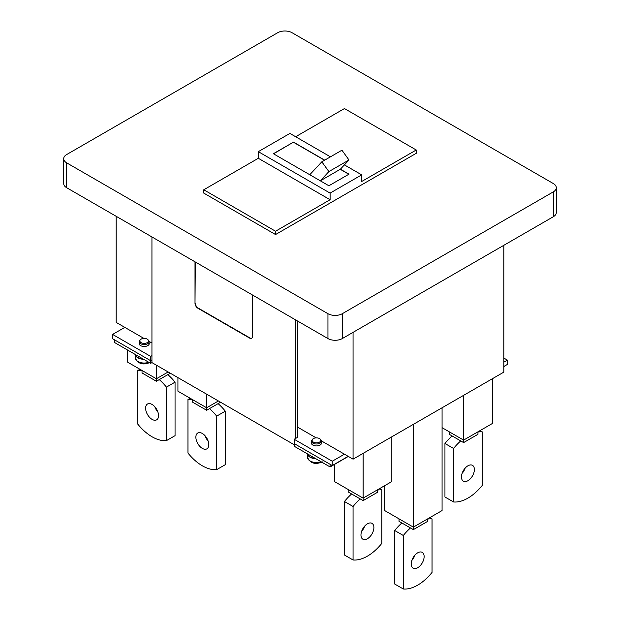 <?xml version="1.0" encoding="UTF-8"?>
<svg xmlns="http://www.w3.org/2000/svg" width="620" height="620" viewBox="0 0 620 620"><rect width="100%" height="100%" fill="white"/><g stroke="black" fill="none" stroke-linecap="round" stroke-linejoin="round"><path stroke-width="0.93" d="M143.623 359.298A8.936 5.154 180 0 1 135.268 354.469M148.118 339.869L148.66 340.558A4.898 2.829 180 0 1 149.087 341.713A4.898 2.829 180 0 1 147.645 343.713A4.898 2.829 180 0 1 142.313 344.333A4.898 2.829 180 0 1 139.283 341.713A4.898 2.829 180 0 1 139.709 340.558L140.244 339.869A4.317 2.488 180 0 1 141.135 339.125A4.317 2.488 180 0 1 148.118 339.869A4.317 2.488 180 0 1 147.234 342.651A4.317 2.488 180 0 1 141.74 342.938A4.317 2.488 180 0 1 140.244 339.869M399.009 518.847L399.009 521.327L401.884 522.986A40.602 23.444 120 0 0 394.7 530.519L394.7 584.025L403.318 589A40.602 23.444 120 0 0 417.671 585.156A40.602 23.444 120 0 0 432.032 572.423L432.032 518.917A40.602 23.444 120 0 0 427.722 519.056M411.843 560.441A9.137 5.278 120 0 0 414.889 555.163M401.884 522.986L410.494 527.961A40.602 23.444 120 0 0 403.318 535.494L403.318 589M417.671 552.831A9.137 5.278 120 0 0 411.703 560.875A9.137 5.278 120 0 0 413.106 568.199A9.137 5.278 120 0 0 417.671 567.75A9.137 5.278 120 0 0 423.638 559.697A9.137 5.278 120 0 0 422.243 552.374A9.137 5.278 120 0 0 417.671 552.831M427.722 518.847L427.722 521.327L413.362 529.62L413.362 424.351M410.494 527.961L413.362 529.62M429.815 517.638L432.032 518.917M394.7 530.519L403.318 535.494M384.656 485.693L384.656 510.555L413.362 527.132L442.075 510.555L442.075 407.774M503.812 366.498L507.4 364.428L507.4 360.119L503.812 358.042M344.457 454.189L332.25 461.233L294.206 439.27L294.206 443.579L332.25 465.55L348.184 456.343M112.6 334.42L112.6 338.729L150.644 360.701L151.939 359.949L151.939 362.607L150.644 363.351L114.754 342.628L114.754 339.977L150.644 360.701L150.644 356.384L112.6 334.42L124.806 327.376M252.433 294.965L252.433 336.412A4.061 2.348 -120 0 1 251.588 338.272A4.061 2.348 -120 0 1 249.558 338.071L197.881 308.233A4.061 2.348 -120 0 1 195.006 303.257L195.006 261.81M294.206 439.27L295.5 438.526L295.5 319.835M151.939 236.949L151.939 359.949L150.644 360.701L150.644 363.351M294.206 444.742L151.939 362.607M195.006 303.257L195.292 261.981M195.292 303.087A4.061 2.348 -120 0 0 198.167 308.062L249.845 337.9A4.061 2.348 -120 0 0 251.728 338.179M503.812 362.188L507.4 360.119M321.362 442.238A5.076 2.929 180 0 1 321.54 443.006A5.076 2.929 180 0 1 320.052 445.075A5.076 2.929 180 0 1 314.518 445.71A5.076 2.929 180 0 1 311.387 443.006A5.076 2.929 180 0 1 311.558 442.238M149.087 342.775A5.076 2.929 180 0 1 149.257 343.542A5.076 2.929 180 0 1 147.777 345.611A5.076 2.929 180 0 1 142.244 346.247A5.076 2.929 180 0 1 139.113 343.542A5.076 2.929 180 0 1 139.283 342.775M151.939 355.64L150.644 356.384M295.5 438.526L297.794 437.201L297.794 321.16M332.25 461.233L332.25 465.55M315.898 458.761A8.936 5.154 180 0 1 307.543 453.933M320.401 439.332L320.935 440.022A4.898 2.829 180 0 1 321.362 441.177A4.898 2.829 180 0 1 319.928 443.176A4.898 2.829 180 0 1 314.588 443.788A4.898 2.829 180 0 1 311.558 441.177A4.898 2.829 180 0 1 311.992 440.022L312.526 439.332A4.317 2.488 180 0 1 313.41 438.588A4.317 2.488 180 0 1 320.401 439.332A4.317 2.488 180 0 1 319.509 442.114A4.317 2.488 180 0 1 314.014 442.401A4.317 2.488 180 0 1 312.526 439.332M377.471 490.048A40.602 23.444 -60 0 1 381.781 489.909L381.781 543.414A40.602 23.444 -60 0 1 367.428 556.14A40.602 23.444 -60 0 1 353.067 559.992L344.457 555.016L344.457 501.51A40.602 23.444 -60 0 1 351.633 493.977L348.765 492.319L348.765 489.831M353.067 559.992L353.067 506.486A40.602 23.444 -60 0 1 360.251 498.953L363.119 500.611L377.471 492.319L377.471 489.831M367.428 523.815A9.137 5.278 -60 0 1 371.992 523.365A9.137 5.278 -60 0 1 373.395 530.689A9.137 5.278 -60 0 1 367.428 538.734A9.137 5.278 -60 0 1 362.855 539.191A9.137 5.278 -60 0 1 361.46 531.867A9.137 5.278 -60 0 1 367.428 523.815M364.637 526.155A9.137 5.278 -60 0 1 361.592 531.425M363.119 500.611L363.119 453.36M334.405 464.473L334.405 481.546L363.119 498.124L391.832 481.546L391.832 436.782M360.251 498.953L351.633 493.977M381.781 489.909L379.564 488.63M353.067 506.486L344.457 501.51M220.565 402.225L218.116 403.636A40.602 23.444 -120 0 1 225.3 411.168L225.3 464.675L216.682 469.642A40.602 23.444 -120 0 1 202.329 465.798A40.602 23.444 -120 0 1 187.969 453.065L187.969 399.559A40.602 23.444 -120 0 1 192.278 399.706M205.112 435.806A9.137 5.278 -120 0 0 208.157 441.084M225.3 411.168L216.682 416.136L216.682 469.642M216.682 416.136A40.602 23.444 -120 0 0 209.506 408.603L206.638 410.262L192.278 401.977L192.278 399.489M202.329 433.473A9.137 5.278 -120 0 0 197.757 433.024A9.137 5.278 -120 0 0 196.362 440.339A9.137 5.278 -120 0 0 202.329 448.392A9.137 5.278 -120 0 0 206.894 448.841A9.137 5.278 -120 0 0 208.297 441.525A9.137 5.278 -120 0 0 202.329 433.473M206.638 394.18L206.638 410.262M218.116 403.636L209.506 408.603M190.185 398.28L187.969 399.559M218.411 400.977L206.638 407.774L177.925 391.197L177.925 377.603M170.314 373.217L167.873 374.62A40.602 23.444 -120 0 1 175.049 382.153L175.049 435.659L166.439 440.634A40.602 23.444 -120 0 1 152.078 436.79A40.602 23.444 -120 0 1 137.725 424.057L137.725 370.551A40.602 23.444 -120 0 1 142.034 370.69M154.868 406.798A9.137 5.278 -120 0 0 157.914 412.075M175.049 382.153L166.439 387.128L166.439 440.634M166.439 387.128A40.602 23.444 -120 0 0 159.255 379.595L156.387 381.254L142.034 372.961L142.034 370.481M152.078 404.465A9.137 5.278 -120 0 0 147.513 404.007A9.137 5.278 -120 0 0 146.111 411.331A9.137 5.278 -120 0 0 152.078 419.384A9.137 5.278 -120 0 0 156.651 419.833A9.137 5.278 -120 0 0 158.046 412.509A9.137 5.278 -120 0 0 152.078 404.465M167.873 374.62L159.255 379.595M168.16 371.969L156.387 378.766L156.387 381.254M139.942 369.272L137.725 370.551M127.674 350.091L127.674 362.188L156.387 378.766L156.387 365.172M477.966 432.032A40.602 23.444 -60 0 1 482.275 431.884L482.275 485.39A40.602 23.444 -60 0 1 467.922 498.124A40.602 23.444 -60 0 1 453.561 501.968L444.951 497L444.951 443.494A40.602 23.444 -60 0 1 452.127 435.961L449.26 434.302L449.26 431.814M453.561 501.968L453.561 448.462A40.602 23.444 -60 0 1 460.745 440.929L463.613 442.587L477.966 434.302L477.966 431.814M467.922 465.798A9.137 5.278 -60 0 1 472.486 465.341A9.137 5.278 -60 0 1 473.889 472.665A9.137 5.278 -60 0 1 467.922 480.717A9.137 5.278 -60 0 1 463.349 481.167A9.137 5.278 -60 0 1 461.954 473.85A9.137 5.278 -60 0 1 467.922 465.798M465.132 468.131A9.137 5.278 -60 0 1 462.086 473.409M463.613 442.587L463.613 395.343M442.075 427.668L463.613 440.099L492.327 423.522L492.327 378.766M460.745 440.929L452.127 435.961M482.275 431.884L480.058 430.606M453.561 448.462L444.951 443.494M503.812 366.668L505.246 365.668M330.096 466.953L330.096 464.303L294.206 443.579L294.206 446.237L330.096 466.953L348.332 456.429M275.544 234.546L275.544 231.229L330.096 199.733L258.315 158.286L203.763 189.782L203.763 193.099L275.544 234.546L416.237 153.318L416.237 150.001L344.457 108.554L295.647 136.741M327.949 313.697A10.152 5.859 180 0 0 342.302 313.697L553.342 191.859A10.152 5.859 180 0 0 556.311 187.713A10.152 5.859 180 0 0 553.342 183.567L292.051 32.713A10.152 5.859 0 0 0 277.698 32.713L66.658 154.558A10.152 5.859 0 0 0 63.69 158.704A10.152 5.859 0 0 0 66.658 162.843L327.949 313.697L327.949 338.567L66.658 187.713L66.658 162.843M556.311 187.713L556.311 212.575A10.152 5.859 180 0 1 553.342 216.721L342.302 338.567A10.152 5.859 180 0 1 327.949 338.567M63.69 158.704L63.69 183.567A10.152 5.859 0 0 0 66.658 187.713M258.315 158.286L258.315 151.66L330.096 193.099L361.685 174.863L344.41 164.889M330.452 156.837L289.904 133.424L258.315 151.66M324.71 160.146L293.493 142.127L273.389 153.729L328.887 185.767L348.983 174.166L340.388 169.198L320.331 180.831M361.685 174.863L361.685 181.497L416.237 150.001M330.096 193.099L330.096 199.733M275.544 231.229L203.763 189.782M293.493 142.127L273.536 153.814M293.493 142.29L324.562 160.231M340.287 169.306L348.843 174.251M321.827 161.812L341.93 150.203L348.983 159.983L328.887 171.585L321.827 161.812L309.775 174.732M320.284 180.808L328.887 171.585M340.388 169.198L348.983 159.983M353.067 332.351L353.067 459.164L321.323 440.836M316.177 437.867L297.794 427.257M151.939 343.046L149.048 341.372M143.902 338.404L116.188 322.4L116.188 216.31M353.067 459.164L503.812 372.132L503.812 245.319M143.174 359.034A8.525 4.921 180 0 1 138.012 357.546M142.988 358.926A8.936 5.154 180 0 1 135.331 354.508M315.456 458.498A8.525 4.921 180 0 1 310.287 457.01M315.262 458.389A8.936 5.154 180 0 1 307.605 453.972L315.596 458.583M148.808 362.289A8.936 5.154 180 0 1 139.802 362.375A8.936 5.154 180 0 1 135.253 357.88L135.253 354.462M321.09 461.753A8.936 5.154 180 0 1 312.077 461.838A8.936 5.154 180 0 1 307.528 457.343L307.528 453.925M553.342 191.859L553.342 216.721M342.302 313.697L342.302 338.567M143.321 359.12L135.323 354.501M139.19 356.74L136.191 355.004M311.465 456.204L308.466 454.468M149.087 344.309L149.087 341.713M139.283 344.309L139.283 341.713M150.079 362.452C142.864 365.405 137.919 363.878 135.253 357.88M321.362 443.765L321.362 441.177M311.558 443.765L311.558 441.177M322.353 461.916C315.138 464.868 310.194 463.341 307.528 457.343"/></g></svg>
